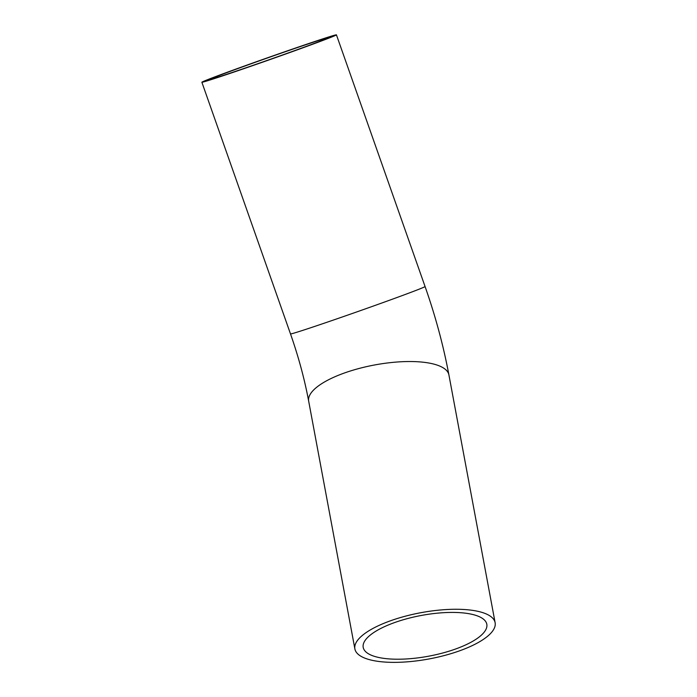 <?xml version="1.0" encoding="UTF-8"?>
<svg xmlns="http://www.w3.org/2000/svg" width="697" height="697" viewBox="0 0 697 697"><rect width="100%" height="100%" fill="white"/><g stroke="black" fill="none" stroke-linecap="round" stroke-linejoin="round"><path stroke-width="1.05" d="M392.333 620.138A71.338 23.471 169.4 0 0 354.878 648.907A71.338 23.471 169.4 0 0 429.308 658.9A71.338 23.471 169.4 0 0 495.131 622.743A71.338 23.471 169.4 0 0 392.333 620.138M396.21 622.003A62.878 20.692 169.4 0 0 363.198 647.356A62.878 20.692 169.4 0 0 428.803 656.165A62.878 20.692 169.4 0 0 486.82 624.294A62.878 20.692 169.4 0 0 396.21 622.003M246.529 67.592A62.878 1.106 160.6 0 1 209.841 79.432A62.878 1.106 160.6 0 1 268.781 57.502A62.878 1.106 160.6 0 1 328.461 37.655A62.878 1.106 160.6 0 1 246.529 67.592M243.48 68.811A71.338 1.255 160.6 0 1 201.869 82.237A71.338 1.255 160.6 0 1 268.737 57.363A71.338 1.255 160.6 0 1 336.433 34.85A71.338 1.255 160.6 0 1 243.48 68.811M495.131 622.743L448.929 375.003A71.338 23.471 169.4 0 0 346.13 372.398A71.338 23.471 169.4 0 0 308.675 401.158L354.878 648.907M336.433 34.85L425.065 286.537A71.338 1.255 160.6 0 1 332.112 320.498A71.338 1.255 160.6 0 1 290.501 333.924L201.869 82.237M290.501 333.924C298.499 356.733 304.554 379.151 308.675 401.158M425.065 286.537C435.451 316.063 443.405 345.546 448.929 375.003"/></g></svg>
